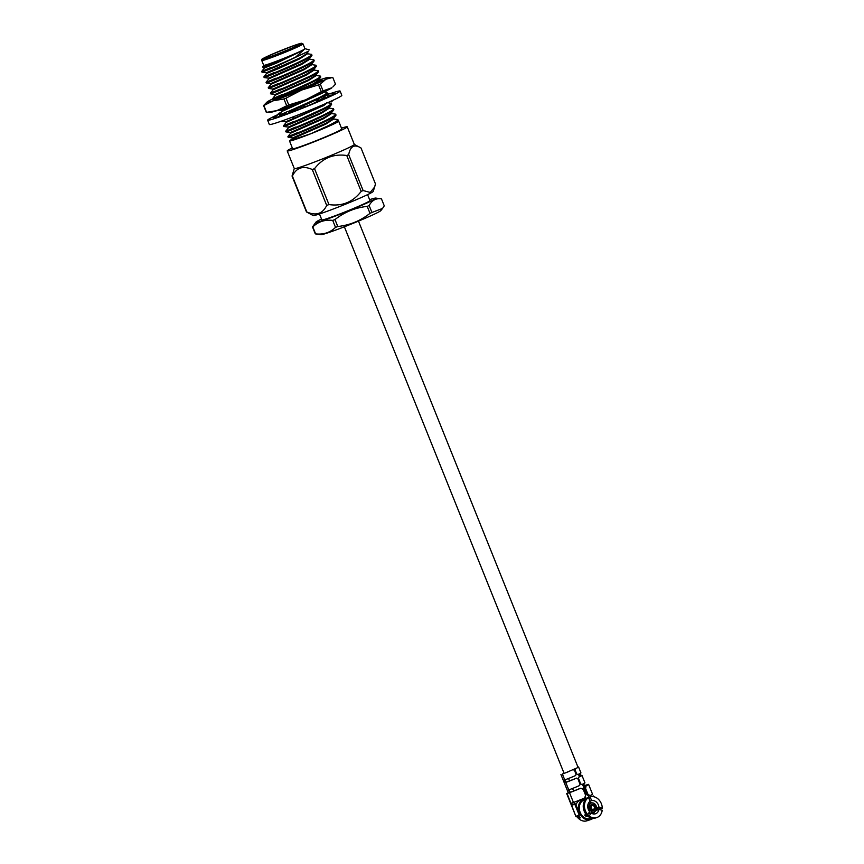 <?xml version="1.0" encoding="UTF-8"?>
<svg xmlns="http://www.w3.org/2000/svg" width="864" height="864" viewBox="0 0 864 864"><rect width="100%" height="100%" fill="white"/><g stroke="black" fill="none" stroke-linecap="round" stroke-linejoin="round"><path stroke-width="1.3" d="M582.466 784.253L583.913 787.838L582.617 788.551M358.474 221.119L578.102 767.448L566.698 772.34M568.706 789.912L569.754 792.461M573.739 802.354L574.495 804.244M564.937 782.752L565.769 782.46A11.61 0.572 -21.9 0 0 576.623 778.108L565.715 782.406L564.721 779.922L563.911 780.203L564.937 782.752L565.715 782.406M568.296 792.806L566.698 793.573L569.516 792.677A13.64 0.67 -21.9 0 0 580.684 788.249L579.431 788.659A11.524 0.562 -21.9 0 1 569.387 792.601L568.339 792.85M576.698 778.075L577.843 778.723L580.046 784.199L579.614 785.538A11.61 0.572 158.1 0 1 568.76 789.89L567.335 790.344L568.35 792.882M563.976 773.053L562.388 774.047A11.61 0.572 -21.9 0 0 568.49 771.682M591.224 808.132A2.106 1.696 71.9 0 0 594.324 806.76A2.106 1.696 71.9 0 0 591.224 808.132M595.102 806.414A3.164 2.538 71.9 0 0 591.786 804.438A3.164 2.538 71.9 0 0 590.447 808.477A3.164 2.538 71.9 0 0 593.762 810.454A3.164 2.538 71.9 0 0 595.102 806.414A3.164 2.538 71.9 0 0 591.786 804.438A3.164 2.538 71.9 0 0 590.447 808.477A3.164 2.538 71.9 0 0 593.762 810.454A3.164 2.538 71.9 0 0 595.102 806.414M598.99 807.451A6.858 5.497 71.9 0 0 598.406 805.01A6.858 5.497 71.9 0 0 591.624 800.626L590.112 796.878A10.876 8.716 71.9 0 1 602.316 808.186L598.99 807.451L596.592 808.24M588.222 813.91L591.052 812.981A6.858 5.497 71.9 0 0 595.512 813.769A6.858 5.497 71.9 0 0 598.892 809.492L595.944 810.454M588.341 809.492A6.858 5.497 71.9 0 0 589.594 811.631L587.779 814.644A10.876 8.716 71.9 0 1 585.392 810.799A10.876 8.716 71.9 0 1 588.568 797.569L590.069 801.317A6.858 5.497 71.9 0 0 588.341 809.492M593.233 813.91A6.858 5.497 71.9 0 0 594.475 811.76M585.554 799.481L584.323 799.88A9.817 7.873 71.9 0 0 580.176 812.419A9.817 7.873 71.9 0 0 590.436 818.543L591.667 818.132M590.112 796.878L588.913 797.267L588.902 798.39M586.537 798.541A10.876 8.716 71.9 0 0 583.999 798.876A10.876 8.716 71.9 0 0 579.398 812.765A10.876 8.716 71.9 0 0 590.76 819.547A10.876 8.716 71.9 0 0 593.017 818.316M583.999 798.876L580.759 799.945A10.876 8.716 71.9 0 0 575.942 804.751M588.568 797.569L587.369 797.958A10.876 8.716 71.9 0 0 584.194 811.188A10.876 8.716 71.9 0 0 586.58 815.044L587.779 814.644M589.28 798.26L588.416 796.111M584.55 786.488L584.312 785.894L585.77 785.311A11.524 0.562 -21.9 0 1 586.634 785.192A11.524 0.562 -21.9 0 1 584.852 786.251L586.105 785.84A13.64 0.67 -21.9 0 0 588.6 784.404A13.64 0.67 -21.9 0 0 588.114 784.415L584.442 785.668M590.501 795.398L591.008 796.662M580.306 775.915L578.837 777.125A11.61 0.572 -21.9 0 0 581.969 775.429A11.61 0.572 -21.9 0 0 581.569 775.429L580.306 775.915L579.452 773.798M581.083 775.57L580.208 773.41M591.052 812.981L589.237 815.994L588.038 816.394A10.876 8.716 71.9 0 0 595.555 817.97L596.754 817.582A10.876 8.716 71.9 0 0 602.219 810.227L598.892 809.492M588.038 816.394L588.514 815.594L586.116 816.383A9.817 7.873 -108.1 0 1 584.658 815.033L586.159 814.547M589.237 815.994A10.876 8.716 71.9 0 0 596.754 817.582M573.242 769.694L574.463 770.31L576.04 774.22L575.608 775.559A11.61 0.572 158.1 0 1 564.743 779.911L562.388 774.047M581.969 775.429L584.96 782.86A11.61 0.572 158.1 0 1 581.828 784.555L580.705 783.907L578.513 778.432L578.837 777.125M588.6 784.404L592.531 794.178A13.64 0.67 158.1 0 1 590.036 795.625L587.941 794.275L585.587 788.411L584.377 788.8L584.852 786.251M586.105 785.84L585.587 788.411M588.784 796.036L586.732 794.675L584.377 788.8M580.338 817.862L578.524 818.456L576.234 816.167L580.338 817.862A10.876 8.716 -108.1 0 1 578.405 815.454M578.524 818.456A10.876 8.716 71.9 0 0 586.926 820.8L590.76 819.547M578.092 767.405A11.61 0.572 -21.9 0 0 578.588 767.016A11.61 0.572 -21.9 0 0 578.189 767.016L577.951 767.081M575.597 803.887L580.003 814.838L579.226 815.184L574.819 804.233L575.597 803.887L572.443 805.01L571.655 803.056L573.448 802.462L569.516 792.677M593.719 796.727L593.417 795.96L591.43 796.608M579.226 815.184L576.85 815.962M574.819 804.233L572.443 805.01M579.431 788.659L580.846 788.195L583.254 789.437L585.619 795.312L584.615 798.034A13.64 0.67 158.1 0 1 573.448 802.462M567.108 793.476L575.975 816.653L566.698 793.573M578.588 767.016L580.943 772.88A11.61 0.572 158.1 0 1 577.822 774.576L576.698 773.928L575.132 770.018L575.456 768.712M602.316 808.186L597.845 809.168A9.817 7.873 -108.1 0 1 597.856 809.838M593.417 795.96L591.797 796.576M591.624 800.626L590.004 801.155M591.592 802.958A6.858 5.497 71.9 0 0 589.324 801.965M597.845 809.168L596.527 808.877M586.116 816.383L587.012 814.903M584.291 785.894L583.448 783.788M596.182 805.928A4.644 3.726 71.9 0 0 591.332 803.034A4.644 3.726 71.9 0 0 589.367 808.963A4.644 3.726 71.9 0 0 594.216 811.858A4.644 3.726 71.9 0 0 596.182 805.928M588.74 813.046A4.644 3.726 71.9 0 0 590.62 813.035L594.216 811.858M287.896 106.758L280.292 109.825C291.492 106.682 331.096 90.072 326.074 90.612M272.992 99.101L273.575 99.036L272.992 99.101M318.524 79.974L321.732 79.423M323.05 90.893L331.96 87.739A33.037 1.609 158.1 0 1 329.864 89.035A33.037 1.609 158.1 0 1 305.618 99.824L321.278 91.681A37.465 1.825 158.1 0 0 323.05 90.893L320.317 84.1L325.933 79.25A33.037 1.609 -21.9 0 0 327.942 77.555A33.037 1.609 -21.9 0 0 327.856 77.555A33.037 1.609 -21.9 0 0 321.818 79.186A33.037 1.609 -21.9 0 0 321.538 79.272C325.156 78.926 301.028 89.489 284.591 95.461L273.305 99.878A26.384 1.285 158.1 0 1 273.089 99.814A26.384 1.285 158.1 0 1 273.456 99.392M332.456 77.393A37.465 1.825 158.1 0 1 332.521 77.382A37.465 1.825 158.1 0 1 332.629 77.382A37.465 1.825 158.1 0 1 332.759 77.393L335.491 84.186L332.953 86.843M273.964 99.468L273.154 99.868M266.447 112.331A37.465 1.825 158.1 0 1 266.306 112.32L263.574 105.538A37.465 1.825 158.1 0 0 263.714 105.538A37.465 1.825 158.1 0 0 263.876 105.538L266.609 112.331A37.465 1.825 158.1 0 1 266.544 112.331A37.465 1.825 158.1 0 1 266.447 112.331M288.76 104.965A37.465 1.825 158.1 0 1 286.686 105.754L283.954 98.96A37.465 1.825 158.1 0 0 286.027 98.183L288.76 104.965L305.618 99.824A33.037 1.609 158.1 0 1 277.247 110.538A33.037 1.609 158.1 0 1 271.21 112.158L266.544 112.331M320.317 84.1A37.465 1.825 158.1 0 1 318.546 84.888L321.278 91.681M263.876 105.538L273.316 100.753L283.954 98.96M266.609 112.331L277.247 110.538L286.686 105.754M272.722 98.906A33.037 1.609 -21.9 0 0 269.201 100.688A33.037 1.609 -21.9 0 0 267.116 101.974L263.574 105.538M286.027 98.183L301.687 90.04A33.037 1.609 158.1 0 0 325.933 79.25L332.759 77.393M267.116 101.974A33.037 1.609 -21.9 0 0 273.316 100.753A33.037 1.609 -21.9 0 0 301.687 90.04L318.546 84.888M321.732 79.348L322.045 80.125A26.384 1.285 158.1 0 1 299.452 90.601A26.384 1.285 158.1 0 1 273.305 99.878M333.169 93.42A32.724 1.598 158.1 0 1 334.217 93.42A32.724 1.598 158.1 0 1 313.956 103.194A32.724 1.598 158.1 0 1 279.839 116.305A32.724 1.598 158.1 0 1 273.499 117.828A32.724 1.598 158.1 0 1 276.512 115.83M330.523 93.539A39.053 1.912 158.1 0 1 332.521 92.869A39.053 1.912 158.1 0 1 340.092 91.055L341.82 95.353A39.053 1.912 158.1 0 1 317.639 107.028A39.053 1.912 158.1 0 1 276.923 122.677A39.053 1.912 158.1 0 1 269.352 124.492L267.624 120.182A39.053 1.912 158.1 0 1 277.603 114.728M340.092 91.055A39.053 1.912 158.1 0 1 315.911 102.73A39.053 1.912 158.1 0 1 275.195 118.368A39.053 1.912 158.1 0 1 267.624 120.182M325.987 95.116A39.053 1.912 158.1 0 1 327.791 94.478M325.501 95.731A32.724 1.598 158.1 0 1 327.1 95.191M273.996 117.904L279.32 112.968L279.958 113.918M333.698 93.398L327.856 93.658L328.828 95.083M327.758 94.964L327.856 93.658M330.728 101.326L331.301 101.876L333.234 100.17M331.258 95.375L327.035 94.878L327.478 97.232M321.851 105.246L323.503 105.775L326.419 103.259M318.492 101.261L317.11 99.554L316.807 101.984M320.814 100.246L317.11 99.554M306.979 111.424L309.118 111.92L310.694 109.912M300.143 108.821L301.86 105.905L305.402 106.726M291.827 117.342L293.652 117.936L292.82 116.964M293.652 117.936L293.846 116.575M283.219 115.16L287.107 111.488L290.239 112.622M282.863 120.636L283.003 121.543L280.552 121.446M274.136 117.882L278.5 114.188L280.422 116.111M279.32 114.728L279.32 112.968M271.21 54.767A18.997 0.929 -21.9 0 0 264.373 58.32A18.997 0.929 -21.9 0 0 274.385 55.188A18.997 0.929 -21.9 0 0 292.788 47.704A18.997 0.929 -21.9 0 0 299.624 44.15A18.997 0.929 -21.9 0 0 289.602 47.282A18.997 0.929 -21.9 0 0 271.21 54.767M266.317 72.76L261.976 72.144L261.684 71.464L264.406 67.997L264.125 67.327L303.674 49.982L295.585 57.121A26.384 1.285 -21.9 0 0 300.467 55.004A26.384 1.285 -21.9 0 0 308.47 51.17L306.979 53.6L299.322 58.234L266.317 72.76L266.738 73.408L279.191 68.299L299.592 58.914L307.39 53.881L307.12 53.201M271.782 68.018C257.494 73.969 259.146 73.397 276.761 66.301L308.47 51.17M295.585 57.121C270.724 68.828 248.173 76.615 271.512 67.338M261.76 60.502L263.682 65.286A22.237 1.091 -21.9 0 0 275.4 61.625A22.237 1.091 -21.9 0 0 296.935 52.866A22.237 1.091 -21.9 0 0 304.938 48.708L303.016 43.924A22.237 1.091 158.1 0 1 295.013 48.082A22.237 1.091 158.1 0 1 273.478 56.84A22.237 1.091 158.1 0 1 261.76 60.502C262.537 58.568 258.973 60.491 269.935 55.188A21.179 1.037 -21.9 0 0 266.447 58.147A21.179 1.037 -21.9 0 0 294.019 47.293A21.179 1.037 -21.9 0 0 297.54 44.323A21.179 1.037 -21.9 0 0 269.968 55.177L294.116 45.5L301.396 43.243L303.016 43.924M263.671 65.254L262.58 67.068L264.136 67.327M271.015 63.212C251.057 71.485 269.957 65.318 292.01 55.296M292.486 139.039A26.492 1.296 -21.9 0 0 289.505 140.929A26.492 1.296 -21.9 0 0 303.469 136.566A26.492 1.296 -21.9 0 0 329.13 126.122A26.492 1.296 -21.9 0 0 338.666 121.165A26.492 1.296 -21.9 0 0 338.58 121.111L337.576 121.446M289.505 140.929L292.648 148.759A26.492 1.296 -21.9 0 0 306.612 144.385A26.492 1.296 -21.9 0 0 332.273 133.952A26.492 1.296 -21.9 0 0 341.809 128.995L338.666 121.165M382.547 208.429L384.264 205.837L381.467 198.871C376.142 198.007 372.038 200.221 369.144 205.524L371.941 212.479L382.547 208.429L380.808 210.632A32.346 1.577 158.1 0 1 369.22 216.508A32.346 1.577 158.1 0 1 339.055 228.82A32.346 1.577 158.1 0 1 320.998 234.673L315.306 233.874A37.346 1.825 158.1 0 1 315.295 233.874L312.498 226.919L315.954 222.124A32.346 1.577 -21.9 0 0 331.808 217.372A32.346 1.577 -21.9 0 0 364.273 204.206A32.346 1.577 -21.9 0 0 375.764 198.072A32.346 1.577 -21.9 0 0 369.608 199.67M371.941 212.479A37.346 1.825 158.1 0 1 370.991 212.911A37.346 1.825 158.1 0 1 370.008 213.343L367.211 206.388C355.277 207.684 344.542 212.069 334.984 219.553L337.781 226.508C349.715 225.212 360.45 220.817 370.008 213.343M337.781 226.508A37.346 1.825 158.1 0 1 335.513 227.362L332.716 220.406C324.832 219.51 318.2 221.681 312.822 226.919L315.619 233.874C323.471 234.781 330.102 232.61 335.513 227.362M321.505 219.013A32.346 1.577 -21.9 0 0 315.954 222.124M332.716 220.406A37.346 1.825 -21.9 0 0 334.984 219.553M367.211 206.388A37.346 1.825 -21.9 0 0 368.194 205.945A37.346 1.825 -21.9 0 0 369.144 205.524M363.128 190.544A37.346 1.825 158.1 0 1 362.167 190.966A37.346 1.825 158.1 0 1 361.184 191.408L346.756 155.509A37.346 1.825 -21.9 0 0 347.738 155.066A37.346 1.825 -21.9 0 0 348.689 154.645L363.128 190.544L370.213 192.434L374.641 187.024L375.451 183.892L361.022 147.992L354.316 144.407M292.313 147.917A32.346 1.577 -21.9 0 0 287.215 150.941L294.3 168.566A32.346 1.577 -21.9 0 0 311.353 163.231A32.346 1.577 -21.9 0 0 342.684 150.476A32.346 1.577 -21.9 0 0 354.326 144.428L347.242 126.814A32.346 1.577 -21.9 0 0 341.474 128.153M292.043 176.04A37.346 1.825 -21.9 0 0 292.367 176.04L306.806 211.939A37.346 1.825 158.1 0 1 306.472 211.939L292.043 176.04L294.278 168.534M312.271 169.528A37.346 1.825 -21.9 0 0 314.539 168.674L328.968 204.574A37.346 1.825 158.1 0 1 326.7 205.427L312.271 169.528C303.145 165.424 296.514 167.594 292.367 176.04M346.756 155.509C333.536 153.608 322.79 157.993 314.539 168.674M287.215 150.941A32.346 1.577 -21.9 0 0 304.268 145.606A32.346 1.577 -21.9 0 0 335.599 132.862A32.346 1.577 -21.9 0 0 347.242 126.814M374.587 187.196L373.194 191.441A32.346 1.577 158.1 0 1 361.552 197.413A32.346 1.577 158.1 0 1 330.782 209.952A32.346 1.577 158.1 0 1 313.211 215.546L306.472 211.939M328.968 204.574C342.187 206.474 352.933 202.079 361.184 191.408M306.806 211.939C315.986 216.022 322.618 213.851 326.7 205.427M319.475 213.98L321.851 219.888A25.92 1.264 -21.9 0 0 335.524 215.611A25.92 1.264 -21.9 0 0 360.623 205.394A25.92 1.264 -21.9 0 0 369.965 200.556L367.589 194.638M333.256 118.908L337.846 119.588C338.45 120.182 335.437 122.137 328.784 125.453L310.792 133.747A26.384 1.285 -21.9 0 0 329.065 126.144C335.707 122.818 338.72 120.863 338.116 120.269M331.15 112.968L331.42 113.648L323.622 118.681L290.617 133.207L287.906 136.652L288.187 137.354L292.529 137.97L291.719 140.011L310.792 133.747M298.004 133.229L288.349 137.333C289.721 137.106 313.308 127.494 326.873 120.69C333.526 117.385 336.539 115.43 335.934 114.826M331.074 113.476L335.653 114.156C336.269 114.75 333.245 116.705 326.603 120.01C313.027 126.814 289.451 136.426 288.079 136.652L297.724 132.548M328.892 108.032L333.472 108.713L333.72 109.922L331.009 113.368L323.341 118.012L290.488 132.505L286.006 131.922L285.714 131.231L288.436 127.775L321.44 113.249L329.238 108.216L328.968 107.536M295.812 127.796L286.168 131.89C287.539 131.674 311.116 122.062 324.691 115.258C331.333 111.953 334.357 109.998 333.742 109.393M333.472 108.713C334.087 109.318 331.063 111.272 324.421 114.577C310.846 121.381 287.258 130.993 285.898 131.209L295.542 127.116M326.7 102.6L331.29 103.28L331.538 104.49L328.828 107.935L321.16 112.568L288.306 127.062L283.813 126.49L283.532 125.788L286.243 122.342L323.255 105.7M293.63 122.364L283.986 126.457C285.347 126.241 308.934 116.629 322.51 109.825C329.152 106.52 332.176 104.566 331.56 103.961M331.29 103.28C331.895 103.885 328.882 105.84 322.229 109.145L298.328 119.966C280.724 127.051 279.061 127.624 293.36 121.684M282.863 120.679L285.044 119.848M279.839 115.528L284.828 113.638M288.706 112.072L301.385 106.715M302.756 106.11L318.136 98.96C324.788 95.645 327.802 93.69 327.197 93.096M324.378 92.027L326.916 92.416C327.532 93.01 324.508 94.964 317.866 98.28L287.68 111.694M286.297 112.266L279.245 114.934M315.857 74.93L316.127 75.611L308.329 80.644L275.324 95.17L272.614 98.615L274.385 99.522M282.712 95.191L273.067 99.284C274.428 99.068 298.015 89.456 311.58 82.652C318.233 79.348 321.246 77.393 320.641 76.788M315.781 75.438L320.36 76.108C320.976 76.712 317.963 78.667 311.31 81.972L287.41 92.794C269.795 99.889 268.142 100.451 282.431 94.511M313.675 69.498L313.945 70.178L306.148 75.211L273.143 89.737L270.432 93.182L270.702 93.874L275.054 94.489L275.324 95.17M280.519 89.759C266.231 95.699 267.894 95.126 285.498 88.042L309.398 77.22C316.051 73.915 319.064 71.96 318.46 71.356M313.6 69.995L318.179 70.675C318.794 71.28 315.77 73.235 309.128 76.54L285.228 87.361C267.613 94.446 265.961 95.018 280.249 89.078M311.483 64.066L311.764 64.746L303.955 69.779L270.95 84.305L268.24 87.75L268.51 88.441L272.873 89.057L273.143 89.737M278.338 84.316C264.049 90.266 265.702 89.694 283.316 82.609L307.217 71.788C313.859 68.472 316.883 66.517 316.267 65.923M311.418 64.562L315.997 65.243C316.602 65.848 313.589 67.802 306.936 71.107C293.371 77.911 269.784 87.523 268.423 87.739L278.068 83.646M309.226 59.13L313.816 59.81L314.064 61.009L311.353 64.465L303.685 69.098L270.832 83.592L266.339 83.009L266.058 82.318L268.769 78.862L301.774 64.346L309.571 59.314L309.301 58.633M276.156 78.883L266.512 82.987C267.872 82.771 291.46 73.159 305.024 66.355C311.677 63.04 314.69 61.085 314.086 60.491M313.816 59.81C314.42 60.404 311.407 62.359 304.754 65.675C291.19 72.479 267.602 82.091 266.242 82.307L275.886 78.203M307.044 53.698L311.623 54.378L311.872 55.577L309.161 59.033L301.504 63.666L268.65 78.16L264.157 77.576L263.876 76.885L266.587 73.429M273.974 73.451L264.33 77.555C265.691 77.339 289.278 67.716 302.843 60.923C309.496 57.607 312.509 55.652 311.904 55.058M311.623 54.378C312.239 54.972 309.215 56.927 302.573 60.242C288.997 67.036 265.421 76.658 264.049 76.874L273.694 72.77M270.95 84.305L270.68 83.624M315.997 65.243L316.246 66.442L313.535 69.898L305.867 74.531L272.873 89.057M318.179 70.675L318.427 71.885L315.716 75.33L308.059 79.963L275.054 94.5M320.36 76.108L320.609 77.317L317.898 80.762L313.308 83.797M318.038 80.363L318.049 81.583M320.09 94.122L281.88 111.467L279.169 114.923M326.916 92.416L327.164 93.614L324.454 97.07L319.561 100.267M324.594 96.671L324.864 97.351L321.991 99.727M327.035 102.978L324.292 105.095M290.617 133.207L290.347 132.527M335.653 114.156L335.902 115.355L333.191 118.8L325.534 123.444L292.529 137.97M336.334 119.34L333.601 119.081L325.804 124.124L292.799 138.65M337.846 119.588L338.234 120.377L337.154 121.975M268.499 78.192L268.769 78.872M309.452 98.788L281.61 110.797L281.88 111.478M316.85 101.671L312.53 103.799M322.315 105.397L309.193 111.823M309.031 111.899L285.973 121.662L286.243 122.342M288.166 127.094L288.436 127.775M329.054 126.144C336.182 122.904 338.602 121.478 336.29 121.867M375.764 198.072L381.456 198.871A37.346 1.825 -21.9 0 0 381.456 198.871A37.346 1.825 -21.9 0 0 381.424 198.871M361.022 147.992C354.402 143.932 350.298 146.146 348.689 154.645M303.674 49.982L277.009 62.867L264.406 67.997M584.658 786.38L584.442 785.84M565.769 782.46L568.76 789.89M580.111 784.102L580.705 783.907M576.104 774.122L576.698 773.928M586.732 794.675L587.941 794.275M586.192 798.53L585.608 797.072M574.895 804.114L574.128 802.213M570.154 792.32L569.117 789.75M566.114 782.266L565.11 779.782M579.452 776.747L578.459 774.284M563.998 773.118L344.38 226.789M573.588 791.024L572.551 788.443M569.549 780.97L568.544 778.475M568.318 792.882L560.93 774.49M584.496 785.786L583.654 783.68M591.332 803.034L588.082 804.092M327.856 77.555L332.521 77.382M329.864 95.213L331.776 95.105M304.927 48.676L309.506 49.907M318.254 80.914L319.151 81.032M324.518 97.168L327.596 97.6M277.268 110.182L281.61 110.797M280.012 115.7L281.167 115.862M282.949 121.241L285.973 121.662M333.331 118.411L333.601 119.081"/></g></svg>
